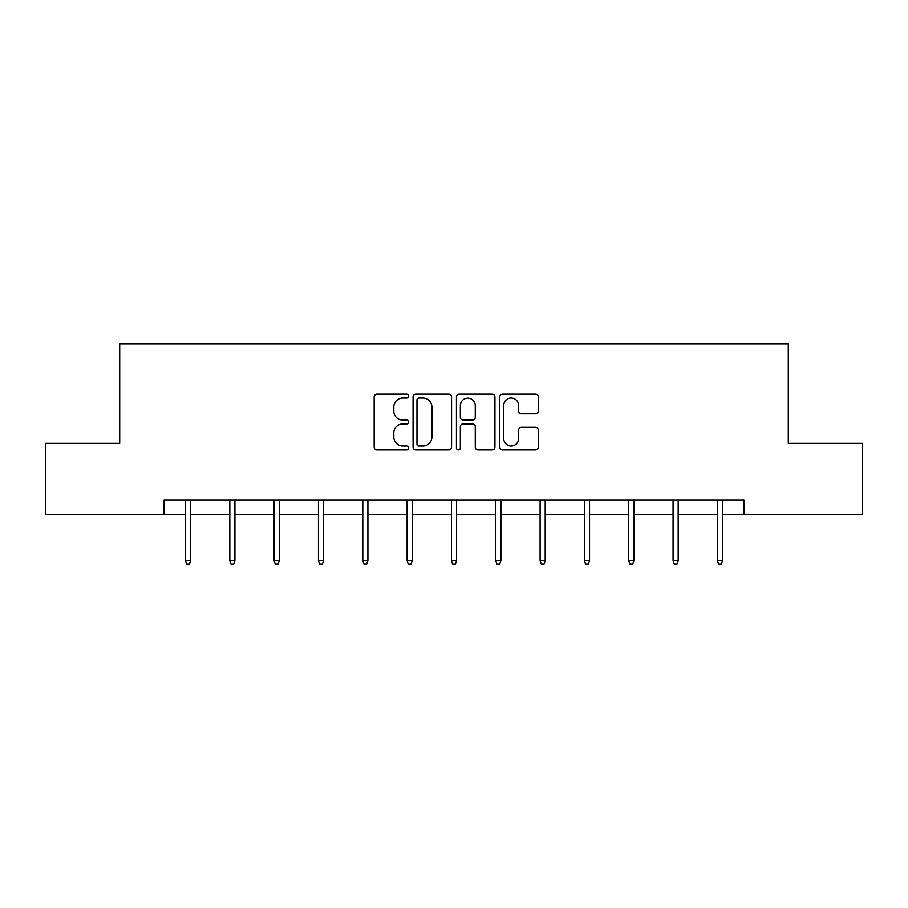 <?xml version="1.0" encoding="UTF-8"?>
<svg xmlns="http://www.w3.org/2000/svg" width="908" height="908" viewBox="0 0 908 908"><rect width="100%" height="100%" fill="white"/><g stroke="black" fill="none" stroke-linecap="round" stroke-linejoin="round"><path stroke-width="1.36" d="M408.543 396.07A1.952 1.952 0 0 0 406.591 394.117L376.956 394.117A2.792 2.792 0 0 0 374.164 396.898L374.164 447.111A2.792 2.792 0 0 0 376.956 449.891L406.591 449.891A1.952 1.952 0 0 0 408.543 447.939A1.952 1.952 0 0 0 406.591 445.987L402.755 445.987A8.921 8.921 0 0 1 393.822 437.066L393.822 432.878A8.921 8.921 0 0 1 402.755 423.957L406.591 423.957A1.952 1.952 0 0 0 408.543 422.004A1.952 1.952 0 0 0 406.591 420.052L402.755 420.052A8.921 8.921 0 0 1 393.822 411.131L393.822 406.943A8.921 8.921 0 0 1 402.755 398.022L406.591 398.022A1.952 1.952 0 0 0 408.543 396.07M535.516 413.776A2.792 2.792 0 0 0 538.296 410.984L538.296 396.898A2.792 2.792 0 0 0 535.516 394.117L502.601 394.117A2.792 2.792 0 0 0 499.809 396.898L499.809 447.111A2.792 2.792 0 0 0 502.601 449.891L535.516 449.891A2.792 2.792 0 0 0 538.296 447.111L538.296 430.097A2.792 2.792 0 0 0 535.516 427.305L521.43 427.305A2.792 2.792 0 0 0 518.638 430.097L518.638 438.53A7.457 7.457 0 0 1 511.181 445.987A7.457 7.457 0 0 1 503.713 438.53L503.713 405.479A7.457 7.457 0 0 1 511.181 398.022A7.457 7.457 0 0 1 518.638 405.479L518.638 410.984A2.792 2.792 0 0 0 521.43 413.776L535.516 413.776M164.03 514.348L45.4 514.348L45.4 443.32L119.708 443.32L119.708 343.871L788.292 343.871L788.292 443.32L862.6 443.32L862.6 514.348L743.97 514.348L743.97 500.149L164.03 500.149L164.03 514.348L185.482 514.348M451.56 396.898A2.792 2.792 0 0 0 448.768 394.117L415.864 394.117A2.792 2.792 0 0 0 413.072 396.898L413.072 447.111A2.792 2.792 0 0 0 415.864 449.891L448.768 449.891A2.792 2.792 0 0 0 451.56 447.111L451.56 396.898M459.232 394.117L492.136 394.117A2.792 2.792 0 0 1 494.928 396.898L494.928 447.111A2.792 2.792 0 0 1 492.136 449.891L478.051 449.891A2.792 2.792 0 0 1 475.27 447.111L475.27 426.749A2.792 2.792 0 0 0 472.478 423.957L463.137 423.957A2.792 2.792 0 0 0 460.345 426.749L460.345 447.939A1.952 1.952 0 0 1 458.392 449.891A1.952 1.952 0 0 1 456.44 447.939L456.44 396.898A2.792 2.792 0 0 1 459.232 394.117M190.601 514.348L229.815 514.348M234.922 514.348L274.137 514.348M279.255 514.348L318.458 514.348M323.577 514.348L362.791 514.348M367.899 514.348L407.113 514.348M412.232 514.348L451.446 514.348M456.554 514.348L495.768 514.348M500.887 514.348L540.101 514.348M545.209 514.348L584.423 514.348M589.542 514.348L628.745 514.348M633.863 514.348L673.078 514.348M678.185 514.348L717.399 514.348M722.518 514.348L743.97 514.348M418.929 398.022A1.952 1.952 0 0 0 416.976 399.974L416.976 444.035A1.952 1.952 0 0 0 418.929 445.987L422.969 445.987A8.921 8.921 0 0 0 431.902 437.066L431.902 406.943A8.921 8.921 0 0 0 422.969 398.022L418.929 398.022M475.27 405.615A7.457 7.457 0 0 0 467.802 398.158A7.457 7.457 0 0 0 460.345 405.615L460.345 417.26A2.792 2.792 0 0 0 463.137 420.052L472.478 420.052A2.792 2.792 0 0 0 475.27 417.26L475.27 405.615M185.482 560.44L186.617 564.129L189.466 564.129L190.601 560.44L185.482 560.44L185.482 500.149M190.601 560.44L190.601 500.149M229.815 560.44L230.95 564.129L233.787 564.129L234.922 560.44L229.815 560.44L229.815 500.149M234.922 560.44L234.922 500.149M274.137 560.44L275.272 564.129L278.109 564.129L279.255 560.44L274.137 560.44L274.137 500.149M279.255 560.44L279.255 500.149M318.458 560.44L319.605 564.129L322.442 564.129L323.577 560.44L318.458 560.44L318.458 500.149M323.577 560.44L323.577 500.149M362.791 560.44L363.926 564.129L366.764 564.129L367.899 560.44L362.791 560.44L362.791 500.149M367.899 560.44L367.899 500.149M407.113 560.44L408.248 564.129L411.097 564.129L412.232 560.44L407.113 560.44L407.113 500.149M412.232 560.44L412.232 500.149M451.446 560.44L452.581 564.129L455.419 564.129L456.554 560.44L451.446 560.44L451.446 500.149M456.554 560.44L456.554 500.149M495.768 560.44L496.903 564.129L499.752 564.129L500.887 560.44L495.768 560.44L495.768 500.149M500.887 560.44L500.887 500.149M540.101 560.44L541.236 564.129L544.074 564.129L545.209 560.44L540.101 560.44L540.101 500.149M545.209 560.44L545.209 500.149M584.423 560.44L585.558 564.129L588.395 564.129L589.542 560.44L584.423 560.44L584.423 500.149M589.542 560.44L589.542 500.149M628.745 560.44L629.891 564.129L632.728 564.129L633.863 560.44L628.745 560.44L628.745 500.149M633.863 560.44L633.863 500.149M673.078 560.44L674.213 564.129L677.05 564.129L678.185 560.44L673.078 560.44L673.078 500.149M678.185 560.44L678.185 500.149M717.399 560.44L718.534 564.129L721.383 564.129L722.518 560.44L717.399 560.44L717.399 500.149M722.518 560.44L722.518 500.149"/></g></svg>
